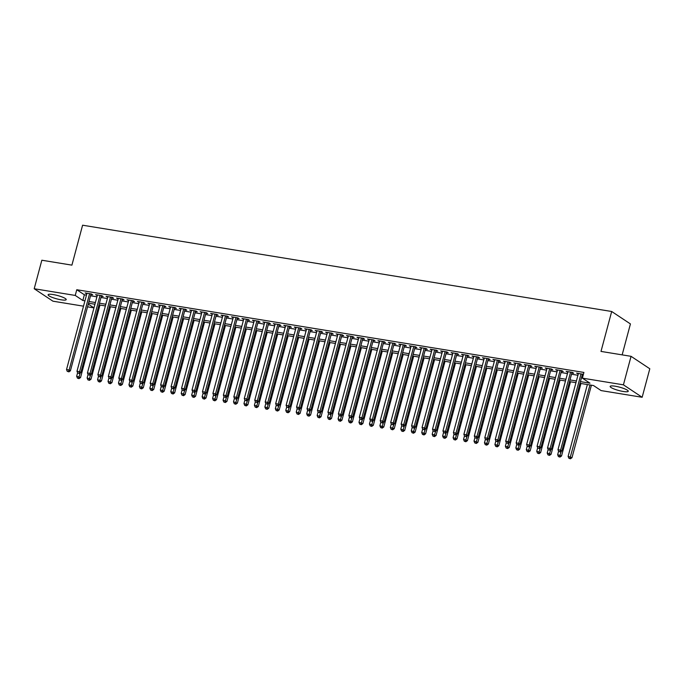 <?xml version="1.0" encoding="UTF-8"?>
<svg xmlns="http://www.w3.org/2000/svg" width="684" height="684" viewBox="0 0 684 684"><rect width="100%" height="100%" fill="white"/><g stroke="black" fill="none" stroke-linecap="round" stroke-linejoin="round"><path stroke-width="1.03" d="M53.215 294.565A9.371 1.719 15 0 1 66.211 299.609A9.371 1.719 15 0 1 61.115 299.806A9.371 1.719 15 0 1 48.111 294.761A9.371 1.719 15 0 1 53.215 294.565M615.249 386.221A9.371 1.719 15 0 1 628.245 391.265A9.371 1.719 15 0 1 623.15 391.462A9.371 1.719 15 0 1 610.145 386.417A9.371 1.719 15 0 1 615.249 386.221M622.149 354.868L630.434 323.934L611.693 311.494L82.602 225.207L71.905 265.136L41.844 260.228L34.2 288.742L75.24 295.437L82.841 300.481L84.944 300.823M611.693 311.494L600.997 351.414L631.058 356.321L649.8 368.762L642.156 397.276L601.116 390.59L593.524 385.545L579.981 383.331M88.287 304.098L93.965 307.877L87.552 306.834M83.508 306.175L52.942 301.191L34.2 288.742M90.861 294.505L92.691 294.804L91.417 293.966L85.149 292.94L86.817 293.846M101.317 296.215L103.147 296.514L101.873 295.668L95.606 294.65L97.273 295.556M111.766 297.916L113.604 298.215L112.33 297.378L106.063 296.352L107.73 297.258M122.222 299.626L124.052 299.917L122.787 299.079L116.519 298.053L118.187 298.959M132.679 301.328L134.509 301.627L133.243 300.789L126.976 299.763L128.643 300.669M143.136 303.029L144.965 303.328L143.7 302.49L137.433 301.464L139.1 302.371M153.592 304.739L155.422 305.038L154.156 304.192L147.889 303.174L149.557 304.081M164.049 306.441L165.879 306.74L164.613 305.902L158.346 304.876L160.013 305.782M174.505 308.151L176.335 308.45L175.07 307.603L168.803 306.586L170.461 307.492M184.962 309.852L186.792 310.151L185.526 309.313L179.251 308.287L180.918 309.194M195.419 311.562L197.248 311.861L195.983 311.015L189.707 309.997L191.375 310.904M205.875 313.263L207.705 313.563L206.44 312.725L200.164 311.699L201.831 312.605M216.332 314.973L218.162 315.264L216.896 314.426L210.621 313.4L212.288 314.307M226.789 316.675L228.618 316.974L227.353 316.136L221.077 315.11L222.745 316.017M237.245 318.376L239.075 318.676L237.81 317.838L231.534 316.812L233.201 317.718M247.702 320.086L249.532 320.386L248.266 319.539L241.991 318.522L243.658 319.428M258.159 321.788L259.988 322.087L258.723 321.249L252.447 320.223L254.115 321.129M268.615 323.498L270.445 323.797L269.18 322.951L262.904 321.933L264.571 322.839M279.072 325.199L280.902 325.498L279.636 324.661L273.361 323.635L275.028 324.541M289.529 326.909L291.358 327.208L290.093 326.362L283.817 325.345L285.484 326.242M299.985 328.611L301.815 328.91L300.55 328.072L294.274 327.046L295.941 327.952M310.442 330.312L312.272 330.611L311.006 329.773L304.731 328.748L306.398 329.654M320.899 332.022L322.728 332.321L321.463 331.483L315.187 330.457L316.854 331.364M331.355 333.724L333.185 334.023L331.92 333.185L325.644 332.159L327.311 333.065M341.812 335.434L343.642 335.733L342.376 334.886L336.101 333.869L337.768 334.775M352.269 337.135L354.098 337.434L352.833 336.596L346.557 335.57L348.224 336.477M362.725 338.845L364.555 339.144L363.289 338.298L357.014 337.28L358.681 338.187M373.182 340.546L375.012 340.846L373.746 340.008L367.47 338.982L369.138 339.888M383.638 342.257L385.468 342.556L384.203 341.709L377.927 340.692L379.594 341.59M394.095 343.958L395.925 344.257L394.659 343.419L388.384 342.393L390.051 343.3M404.552 345.659L406.382 345.959L405.116 345.121L398.84 344.095L400.508 345.001M415.008 347.369L416.838 347.669L415.573 346.822L409.297 345.805L410.964 346.711M425.465 349.071L427.295 349.37L426.029 348.532L419.754 347.506L421.421 348.412M435.922 350.781L437.751 351.08L436.486 350.234L430.21 349.216L431.878 350.123M446.378 352.482L448.208 352.782L446.943 351.944L440.667 350.918L442.334 351.824M456.835 354.192L458.665 354.492L457.399 353.645L451.124 352.628L452.791 353.534M467.292 355.894L469.121 356.193L467.856 355.355L461.58 354.329L463.248 355.235M477.748 357.604L479.578 357.894L478.313 357.057L472.037 356.031L473.704 356.937M488.205 359.305L490.035 359.604L488.769 358.767L482.494 357.741L484.161 358.647M498.662 361.007L500.491 361.306L499.226 360.468L492.95 359.442L494.618 360.348M509.118 362.717L510.948 363.016L509.683 362.169L503.407 361.152L505.074 362.058M519.575 364.418L521.405 364.717L520.139 363.879L513.864 362.853L515.531 363.76M530.032 366.128L531.861 366.427L530.596 365.581L524.32 364.563L525.987 365.47M540.488 367.83L542.318 368.129L541.044 367.291L534.777 366.265L536.444 367.171M550.945 369.54L552.775 369.839L551.501 368.992L545.234 367.975L546.901 368.881M561.393 371.241L563.231 371.54L561.957 370.702L555.69 369.676L557.357 370.583M571.85 372.951L573.679 373.242L572.414 372.404L566.147 371.378L567.814 372.284M580.442 381.629L589.976 383.185L582.383 378.141L583.905 372.438L76.77 289.734L84.363 294.778L86.475 295.12M90.519 295.779L96.931 296.83M100.975 297.489L107.388 298.532M111.424 299.19L117.845 300.242M121.88 300.9L128.301 301.943M132.337 302.602L138.758 303.653M142.794 304.312L149.215 305.355M153.25 306.013L159.671 307.056M163.707 307.723L170.119 308.766M174.163 309.424L180.576 310.468M184.62 311.126L191.033 312.178M195.077 312.836L201.489 313.879M205.533 314.537L211.946 315.589M215.99 316.247L222.403 317.291M226.447 317.949L232.859 319M236.903 319.659L243.316 320.702M247.36 321.36L253.773 322.403M257.817 323.07L264.229 324.113M268.273 324.772L274.686 325.815M278.73 326.473L285.142 327.525M289.187 328.183L295.599 329.226M299.643 329.885L306.056 330.936M310.1 331.595L316.512 332.638M320.557 333.296L326.969 334.348M331.013 335.006L337.426 336.049M341.47 336.708L347.882 337.751M351.927 338.418L358.339 339.461M362.383 340.119L368.796 341.162M372.84 341.82L379.252 342.872M383.296 343.53L389.709 344.574M393.753 345.232L400.166 346.284M404.21 346.942L410.622 347.985M414.666 348.643L421.079 349.695M425.123 350.353L431.536 351.396M435.58 352.055L441.992 353.098M446.036 353.765L452.449 354.808M456.493 355.466L462.906 356.509M466.95 357.168L473.362 358.219M477.406 358.878L483.819 359.921M487.863 360.579L494.276 361.631M498.32 362.289L504.732 363.332M508.776 363.991L515.189 365.042M519.233 365.701L525.645 366.744M529.69 367.402L536.102 368.445M540.146 369.112L546.559 370.155M550.603 370.813L557.015 371.857M561.051 372.515L567.472 373.567M571.508 374.225L577.929 375.268M581.964 375.926L582.93 376.089M583.375 374.439L576.603 373.088L578.271 373.994M582.306 374.652L583.272 374.806M631.058 356.321L623.423 384.836L642.156 397.276M76.77 289.734L75.24 295.437M582.383 378.141L623.423 384.836M88.988 301.482L95.401 302.533M99.445 303.192L105.858 304.235M109.902 304.893L116.314 305.945M120.358 306.603L126.771 307.646M130.815 308.304L137.227 309.356M141.272 310.014L147.684 311.058M151.728 311.716L158.141 312.759M162.185 313.426L168.597 314.469M172.642 315.127L179.054 316.17M183.098 316.829L189.511 317.88M193.555 318.539L199.967 319.582M204.012 320.24L210.424 321.292M214.468 321.95L220.881 322.993M224.925 323.652L231.337 324.703M235.373 325.362L241.794 326.405M245.83 327.063L252.251 328.106M256.286 328.773L262.707 329.816M266.743 330.475L273.164 331.518M277.2 332.176L283.612 333.228M287.656 333.886L294.069 334.929M298.113 335.587L304.525 336.639M308.569 337.298L314.982 338.341M319.026 338.999L325.439 340.051M329.483 340.709L335.895 341.752M339.939 342.41L346.352 343.453M350.396 344.12L356.809 345.163M360.853 345.822L367.265 346.865M371.309 347.523L377.722 348.575M381.766 349.233L388.179 350.276M392.223 350.935L398.635 351.986M402.679 352.645L409.092 353.688M413.136 354.346L419.548 355.398M423.593 356.056L430.005 357.099M434.049 357.758L440.462 358.801M444.506 359.468L450.918 360.511M454.963 361.169L461.375 362.212M465.419 362.871L471.832 363.922M475.876 364.581L482.288 365.624M486.333 366.282L492.745 367.334M496.789 367.992L503.202 369.035M507.246 369.693L513.658 370.745M517.702 371.403L524.115 372.447M528.159 373.105L534.572 374.148M538.616 374.815L545.028 375.858M549.072 376.516L555.485 377.559M559.529 378.218L565.942 379.269M569.986 379.928L576.398 380.971M575.945 382.672L569.524 381.629M565.488 380.971L559.067 379.919M555.032 379.261L548.611 378.218M544.575 377.559L538.154 376.516M534.119 375.849L527.706 374.806M523.662 374.148L517.249 373.105M513.205 372.447L506.793 371.395M502.749 370.737L496.336 369.693M492.292 369.035L485.879 367.983M481.835 367.325L475.423 366.282M471.379 365.624L464.966 364.572M460.922 363.914L454.509 362.871M450.465 362.212L444.053 361.169M440.009 360.502L433.596 359.459M429.552 358.801L423.139 357.758M419.095 357.099L412.683 356.048M408.639 355.389L402.226 354.346M398.182 353.688L391.77 352.636M387.725 351.978L381.313 350.935M377.269 350.276L370.856 349.225M366.812 348.566L360.4 347.523M356.355 346.865L349.943 345.822M345.899 345.155L339.486 344.112M335.442 343.453L329.03 342.41M324.986 341.752L318.573 340.7M314.529 340.042L308.116 338.999M304.072 338.341L297.66 337.289M293.616 336.631L287.203 335.587M283.159 334.929L276.746 333.886M272.702 333.219L266.29 332.176M262.246 331.518L255.833 330.475M251.789 329.816L245.376 328.765M241.332 328.106L234.92 327.063M230.876 326.405L224.463 325.353M220.419 324.695L214.007 323.652M209.962 322.993L203.55 321.942M199.506 321.283L193.093 320.24M189.049 319.582L182.637 318.539M178.592 317.872L172.18 316.829M168.136 316.17L161.723 315.127M157.679 314.469L151.267 313.417M147.222 312.759L140.81 311.716M136.766 311.058L130.353 310.006M126.318 309.348L119.897 308.304M115.861 307.646L109.44 306.594M105.404 305.936L98.983 304.893M94.948 304.235L88.527 303.192M84.363 294.778L82.841 300.481M578.031 373.319L577.869 373.926M567.575 371.617L567.412 372.224M557.118 369.907L556.956 370.514M546.661 368.206L546.499 368.813M536.205 366.496L536.042 367.103M525.748 364.794L525.586 365.401M515.291 363.093L515.129 363.7M504.835 361.383L504.672 361.99M494.378 359.681L494.216 360.288M483.921 357.971L483.759 358.578M473.465 356.27L473.302 356.877M463.008 354.56L462.846 355.167M452.551 352.858L452.389 353.466M442.095 351.148L441.932 351.756M431.638 349.447L431.476 350.054M421.182 347.746L421.019 348.353M410.725 346.036L410.562 346.643M400.268 344.334L400.106 344.941M389.812 342.624L389.649 343.231M379.355 340.923L379.192 341.53M368.898 339.213L368.736 339.82M358.442 337.511L358.279 338.118M347.985 335.801L347.823 336.417M337.528 334.1L337.366 334.707M327.072 332.398L326.909 333.005M316.615 330.688L316.453 331.295M306.158 328.987L305.996 329.594M295.702 327.277L295.539 327.884M285.245 325.575L285.083 326.183M274.788 323.865L274.626 324.472M264.332 322.164L264.169 322.771M253.875 320.454L253.713 321.07M243.418 318.753L243.256 319.36M232.962 317.051L232.799 317.658M222.514 315.341L222.343 315.948M212.057 313.64L211.886 314.247M201.6 311.93L201.438 312.537M191.144 310.228L190.981 310.835M180.687 308.518L180.525 309.125M170.23 306.817L170.068 307.424M159.774 305.107L159.611 305.722M149.317 303.405L149.155 304.012M138.861 301.704L138.698 302.311M128.404 299.994L128.241 300.601M117.947 298.292L117.785 298.899M107.491 296.582L107.328 297.189M97.034 294.881L96.871 295.488M86.577 293.171L86.415 293.778M581.041 373.815L560.598 450.123L557.982 449.696L578.433 373.387M582.469 374.045L561.863 450.961L560.598 450.123L559.794 451.731L558.751 451.56L559.794 451.731M560.299 452.064L561.863 450.961M557.982 449.696L558.751 451.56M587.376 384.536L568.113 456.425L571.995 457.69L591.412 385.195M569.926 458.451L568.874 458.28L570.43 458.793L569.926 458.451L589.984 384.964M568.874 458.28L568.113 456.425M571.995 457.69L570.43 458.793M570.584 372.105L550.141 448.413L547.525 447.986L567.976 371.677M572.021 372.344L551.407 449.26L550.141 448.413L549.337 450.021L548.294 449.85L549.337 450.021M549.842 450.363L551.407 449.26M547.525 447.986L548.294 449.85M560.128 370.403L539.685 446.712L537.068 446.284L557.52 369.976M561.564 370.634L540.95 447.55L539.685 446.712L538.881 448.319L537.838 448.148L538.881 448.319M539.385 448.653L540.95 447.55M537.068 446.284L537.838 448.148M549.671 368.693L529.228 445.002L526.612 444.583L547.063 368.266M551.107 368.933L530.493 445.848L529.228 445.002L528.424 446.609L527.381 446.438L528.424 446.609M528.929 446.951L530.493 445.848M526.612 444.583L527.381 446.438M539.214 366.992L518.771 443.3L516.155 442.873L536.607 366.564M540.651 367.222L520.037 444.138L518.771 443.3L517.968 444.908L516.924 444.737L517.968 444.908M518.472 445.241L520.037 444.138M516.155 442.873L516.924 444.737M558.597 451.192L557.657 454.715L561.538 455.98L580.955 383.493M559.469 456.75L558.418 456.579L559.974 457.083L559.469 456.75L561.282 451.372M558.418 456.579L557.657 454.715M561.538 455.98L559.974 457.083M548.14 449.491L547.2 453.013L551.082 454.279L570.499 381.792M549.013 455.048L547.969 454.877L549.517 455.382L549.013 455.048L550.825 449.67M547.969 454.877L547.2 453.013M551.082 454.279L549.517 455.382M537.684 447.781L536.743 451.303L540.625 452.569L560.042 380.082M538.556 453.338L537.513 453.167L539.06 453.672L538.556 453.338L540.369 447.96M537.513 453.167L536.743 451.303M540.625 452.569L539.06 453.672M527.227 446.079L526.287 449.602L530.168 450.867L549.585 378.38M528.099 451.637L527.056 451.466L528.604 451.97L528.099 451.637L529.912 446.259M527.056 451.466L526.287 449.602M530.168 450.867L528.604 451.97M528.758 365.282L508.315 441.599L505.698 441.171L526.15 364.863M530.194 365.521L509.58 442.437L508.315 441.599L507.511 443.206L506.468 443.035L507.511 443.206M508.015 443.54L509.58 442.437M505.698 441.171L506.468 443.035M516.771 444.369L515.83 447.892L519.712 449.166L539.137 376.67M517.643 449.927L516.6 449.756L518.147 450.269L517.643 449.927L519.455 444.557M516.6 449.756L515.83 447.892M519.712 449.166L518.147 450.269M518.31 363.58L497.858 439.889L495.242 439.461L515.693 363.153M519.737 363.811L499.123 440.727L497.858 439.889L497.054 441.496L496.011 441.325L497.054 441.496M497.559 441.83L499.123 440.727M495.242 439.461L496.011 441.325M506.314 442.668L505.373 446.19L509.255 447.456L528.681 374.969M507.186 448.225L506.143 448.054L507.69 448.559L507.186 448.225L508.999 442.847M506.143 448.054L505.373 446.19M509.255 447.456L507.69 448.559M507.853 361.879L487.401 438.188L484.785 437.76L505.237 361.451M509.281 362.11L488.667 439.025L487.401 438.188L486.598 439.795L485.554 439.624L486.598 439.795M487.111 440.128L488.667 439.025M484.785 437.76L485.554 439.624M495.857 440.958L494.917 444.48L498.798 445.754L518.224 373.259M496.729 446.515L495.686 446.344L497.234 446.857L496.729 446.515L498.542 441.146M495.686 446.344L494.917 444.48M498.798 445.754L497.234 446.857M497.396 360.169L476.945 436.477L474.328 436.05L494.78 359.741M498.824 360.4L478.21 437.324L476.945 436.477L476.141 438.085L475.098 437.914L476.141 438.085M476.654 438.427L478.21 437.324M474.328 436.05L475.098 437.914M485.401 439.256L484.46 442.779L488.342 444.044L507.767 371.557M486.273 444.814L485.23 444.643L486.777 445.147L486.273 444.814L488.085 439.436M485.23 444.643L484.46 442.779M488.342 444.044L486.777 445.147M486.94 358.467L466.488 434.776L463.872 434.349L484.323 358.04M488.367 358.698L467.753 435.614L466.488 434.776L465.684 436.383L464.641 436.212L465.684 436.383M466.197 436.717L467.753 435.614M463.872 434.349L464.641 436.212M474.944 437.555L474.003 441.077L477.885 442.343L497.311 369.847M475.816 443.104L474.773 442.933L476.32 443.446L475.816 443.104L477.629 437.734M474.773 442.933L474.003 441.077M477.885 442.343L476.32 443.446M476.483 356.757L456.031 433.066L453.415 432.639L473.867 356.33M477.911 356.997L457.297 433.912L456.031 433.066L455.228 434.673L454.185 434.502L455.228 434.673M455.741 435.015L457.297 433.912M453.415 432.639L454.185 434.502M464.487 435.845L463.547 439.367L467.429 440.633L486.854 368.146M465.359 441.402L464.316 441.231L465.864 441.736L465.359 441.402L467.172 436.024M464.316 441.231L463.547 439.367M467.429 440.633L465.864 441.736M466.026 355.056L445.575 431.365L442.958 430.937L463.41 354.628M467.454 355.287L446.84 432.202L445.575 431.365L444.771 432.972L443.728 432.801L444.771 432.972M445.284 433.305L446.84 432.202M442.958 430.937L443.728 432.801M454.031 434.143L453.09 437.666L456.972 438.931L476.397 366.444M454.903 439.701L453.86 439.53L455.407 440.034L454.903 439.701L456.715 434.323M453.86 439.53L453.09 437.666M456.972 438.931L455.407 440.034M455.57 353.346L435.118 429.655L432.502 429.236L452.953 352.927M456.998 353.585L436.383 430.501L435.118 429.655L434.314 431.262L433.271 431.091L434.314 431.262M434.827 431.604L436.383 430.501M432.502 429.236L433.271 431.091M443.574 432.433L442.634 435.956L446.515 437.221L465.941 364.734M444.446 437.991L443.403 437.82L444.951 438.324L444.446 437.991L446.259 432.621M443.403 437.82L442.634 435.956M446.515 437.221L444.951 438.324M445.113 351.644L424.661 427.953L422.045 427.526L442.497 351.217M446.541 351.875L425.927 428.791L424.661 427.953L423.858 429.561L422.815 429.39L423.858 429.561M424.371 429.894L425.927 428.791M422.045 427.526L422.815 429.39M434.656 349.934L414.205 426.252L411.588 425.824L432.04 349.515M436.084 350.174L415.47 427.09L414.205 426.252L413.401 427.859L412.358 427.688L413.401 427.859M413.914 428.193L415.47 427.09M411.588 425.824L412.358 427.688M424.2 348.233L403.748 424.542L401.132 424.114L421.583 347.805M425.628 348.464L405.013 425.38L403.748 424.542L402.944 426.149L401.901 425.978L402.944 426.149M403.457 426.483L405.013 425.38M401.132 424.114L401.901 425.978M413.743 346.531L393.291 422.84L390.684 422.413L411.127 346.104M415.171 346.762L394.557 423.678L393.291 422.84L392.488 424.448L391.445 424.277L392.488 424.448M393.001 424.781L394.557 423.678M390.684 422.413L391.445 424.277M403.286 344.822L382.835 421.13L380.227 420.703L400.67 344.394M404.714 345.052L384.1 421.977L382.835 421.13L382.04 422.738L380.988 422.567L382.04 422.738M382.544 423.08L384.1 421.977M380.227 420.703L380.988 422.567M392.83 343.12L372.378 419.429L369.77 419.001L390.213 342.693M394.258 343.351L373.644 420.267L372.378 419.429L371.583 421.036L370.531 420.865L371.583 421.036M372.087 421.37L373.644 420.267M369.77 419.001L370.531 420.865M382.373 341.41L361.921 417.719L359.314 417.291L379.757 340.983M383.801 341.649L363.187 418.565L361.921 417.719L361.126 419.326L360.075 419.155L361.126 419.326M361.631 419.668L363.187 418.565M359.314 417.291L360.075 419.155M371.916 339.709L351.465 416.017L348.857 415.59L369.3 339.281M373.344 339.939L352.73 416.855L351.465 416.017L350.67 417.625L349.618 417.454L350.67 417.625M351.174 417.958L352.73 416.855M348.857 415.59L349.618 417.454M361.46 337.999L341.008 414.307L338.4 413.888L358.844 337.58M362.888 338.238L342.274 415.154L341.008 414.307L340.213 415.915L339.161 415.744L340.213 415.915M340.717 416.257L342.274 415.154M338.4 413.888L339.161 415.744M351.003 336.297L330.552 412.606L327.944 412.178L348.387 335.87M352.431 336.528L331.817 413.444L330.552 412.606L329.756 414.213L328.705 414.042L329.756 414.213M330.261 414.547L331.817 413.444M327.944 412.178L328.705 414.042M340.546 334.587L320.095 410.904L317.487 410.477L337.93 334.168M341.974 334.827L321.369 411.742L320.095 410.904L319.3 412.512L318.248 412.341L319.3 412.512M319.804 412.845L321.369 411.742M317.487 410.477L318.248 412.341M330.09 332.886L309.638 409.194L307.031 408.767L327.474 332.458M331.518 333.117L310.912 410.032L309.638 409.194L308.843 410.802L307.791 410.631L308.843 410.802M309.348 411.135L310.912 410.032M307.031 408.767L307.791 410.631M319.633 331.184L299.182 407.493L296.574 407.065L317.017 330.757M321.061 331.415L300.456 408.331L299.182 407.493L298.386 409.1L297.335 408.929L298.386 409.1M298.891 409.434L300.456 408.331M296.574 407.065L297.335 408.929M309.177 329.474L288.725 405.783L286.117 405.356L306.56 329.047M310.604 329.705L289.999 406.629L288.725 405.783L287.93 407.39L286.878 407.219L287.93 407.39M288.434 407.732L289.999 406.629M286.117 405.356L286.878 407.219M298.72 327.773L278.277 404.082L275.661 403.654L296.104 327.345M300.148 328.004L279.542 404.919L278.277 404.082L277.473 405.689L276.421 405.518L277.473 405.689M277.978 406.022L279.542 404.919M275.661 403.654L276.421 405.518M288.263 326.063L267.82 402.372L265.204 401.953L285.647 325.635M289.691 326.302L269.086 403.218L267.82 402.372L267.017 403.979L265.965 403.808L267.017 403.979M267.521 404.321L269.086 403.218M265.204 401.953L265.965 403.808M277.807 324.361L257.364 400.67L254.747 400.243L275.19 323.934M279.234 324.592L258.629 401.508L257.364 400.67L256.56 402.277L255.508 402.106L256.56 402.277M257.064 402.611L258.629 401.508M254.747 400.243L255.508 402.106M267.35 322.651L246.907 398.96L244.291 398.541L264.734 322.232M268.778 322.891L248.172 399.807L246.907 398.96L246.103 400.567L245.06 400.405L246.103 400.567M246.608 400.909L248.172 399.807M244.291 398.541L245.06 400.405M256.893 320.95L236.45 397.259L233.834 396.831L254.277 320.522M258.321 321.181L237.716 398.097L236.45 397.259L235.647 398.866L234.603 398.695L235.647 398.866M236.151 399.2L237.716 398.097M233.834 396.831L234.603 398.695M246.437 319.248L225.994 395.557L223.377 395.13L243.82 318.821M247.864 319.479L227.259 396.395L225.994 395.557L225.19 397.165L224.147 396.994L225.19 397.165M225.694 397.498L227.259 396.395M223.377 395.13L224.147 396.994M235.98 317.538L215.537 393.847L212.921 393.42L233.364 317.111M237.408 317.769L216.802 394.685L215.537 393.847L214.733 395.455L213.69 395.284L214.733 395.455M215.238 395.788L216.802 394.685M212.921 393.42L213.69 395.284M225.523 315.837L205.08 392.146L202.464 391.718L222.907 315.409M226.951 316.068L206.346 392.984L205.08 392.146L204.277 393.753L203.233 393.582L204.277 393.753M204.781 394.087L206.346 392.984M202.464 391.718L203.233 393.582M215.067 314.127L194.624 390.436L192.007 390.008L212.45 313.7M216.495 314.358L195.889 391.282L194.624 390.436L193.82 392.043L192.777 391.872L193.82 392.043M194.324 392.385L195.889 391.282M192.007 390.008L192.777 391.872M204.61 312.426L184.167 388.734L181.551 388.307L201.994 311.998M206.038 312.656L185.432 389.572L184.167 388.734L183.363 390.342L182.32 390.171L183.363 390.342M183.868 390.675L185.432 389.572M181.551 388.307L182.32 390.171M194.153 310.716L173.71 387.024L171.094 386.605L191.537 310.288M195.581 310.955L174.976 387.871L173.71 387.024L172.907 388.632L171.864 388.461L172.907 388.632M173.411 388.974L174.976 387.871M171.094 386.605L171.864 388.461M183.697 309.014L163.254 385.323L160.637 384.895L181.089 308.587M185.125 309.245L164.519 386.161L163.254 385.323L162.45 386.93L161.407 386.759L162.45 386.93M162.954 387.264L164.519 386.161M160.637 384.895L161.407 386.759M173.24 307.304L152.797 383.613L150.181 383.194L170.632 306.885M174.668 307.543L154.062 384.459L152.797 383.613L151.993 385.22L150.95 385.058L151.993 385.22M152.498 385.562L154.062 384.459M150.181 383.194L150.95 385.058M162.783 305.603L142.34 381.911L139.724 381.484L160.176 305.175M164.211 305.833L143.606 382.749L142.34 381.911L141.537 383.519L140.494 383.348L141.537 383.519M142.041 383.852L143.606 382.749M139.724 381.484L140.494 383.348M152.327 303.901L131.884 380.21L129.267 379.782L149.719 303.474M153.755 304.132L133.149 381.048L131.884 380.21L131.08 381.817L130.037 381.646L131.08 381.817M131.584 382.151L133.149 381.048M129.267 379.782L130.037 381.646M141.87 302.191L121.427 378.5L118.811 378.072L139.262 301.764M143.298 302.422L122.692 379.338L121.427 378.5L120.623 380.107L119.58 379.936L120.623 380.107M121.128 380.441L122.692 379.338M118.811 378.072L119.58 379.936M131.413 300.49L110.97 376.798L108.354 376.371L128.806 300.062M132.841 300.721L112.236 377.636L110.97 376.798L110.167 378.406L109.124 378.235L110.167 378.406M110.671 378.739L112.236 377.636M108.354 376.371L109.124 378.235M120.957 298.78L100.514 375.089L97.897 374.661L118.349 298.352M122.393 299.011L101.779 375.935L100.514 375.089L99.71 376.696L98.667 376.525L99.71 376.696M100.215 377.038L101.779 375.935M97.897 374.661L98.667 376.525M110.5 297.078L90.057 373.387L87.441 372.96L107.892 296.651M111.937 297.309L91.323 374.225L90.057 373.387L89.253 374.994L88.21 374.823L89.253 374.994M89.758 375.328L91.323 374.225M87.441 372.96L88.21 374.823M100.044 295.368L79.6 371.677L76.984 371.258L97.436 294.941M101.48 295.608L80.866 372.523L79.6 371.677L78.797 373.284L77.754 373.113L78.797 373.284M79.301 373.626L80.866 372.523M76.984 371.258L77.754 373.113M89.587 293.667L69.144 369.976L66.528 369.548L86.979 293.239M91.023 293.898L70.409 370.813L69.144 369.976L68.34 371.583L67.297 371.412L68.34 371.583M68.845 371.916L70.409 370.813M66.528 369.548L67.297 371.412M433.126 430.732L432.177 434.254L436.059 435.52L455.484 363.033M433.989 436.289L432.946 436.118L434.494 436.623L433.989 436.289L435.802 430.911M432.946 436.118L432.177 434.254M436.059 435.52L434.494 436.623M422.669 429.022L421.72 432.544L425.602 433.818L445.027 361.323M423.533 434.579L422.49 434.408L424.037 434.921L423.533 434.579L425.345 429.21M422.49 434.408L421.72 432.544M425.602 433.818L424.037 434.921M412.213 427.32L411.264 430.843L415.145 432.108L434.571 359.622M413.076 432.878L412.033 432.707L413.581 433.211L413.076 432.878L414.889 427.5M412.033 432.707L411.264 430.843M415.145 432.108L413.581 433.211M401.756 425.61L400.807 429.142L404.689 430.407L424.114 357.912M402.619 431.168L401.576 430.997L403.124 431.51L402.619 431.168L404.432 425.799M401.576 430.997L400.807 429.142M404.689 430.407L403.124 431.51M391.299 423.909L390.35 427.432L394.232 428.697L413.658 356.21M392.163 429.466L391.12 429.296L392.667 429.8L392.163 429.466L393.975 424.089M391.12 429.296L390.35 427.432M394.232 428.697L392.667 429.8M380.843 422.208L379.894 425.73L383.775 426.996L403.201 354.5M381.706 427.757L380.663 427.594L382.211 428.099L381.706 427.757L383.519 422.387M380.663 427.594L379.894 425.73M383.775 426.996L382.211 428.099M370.386 420.498L369.437 424.02L373.319 425.286L392.744 352.799M371.25 426.055L370.206 425.884L371.754 426.388L371.25 426.055L373.062 420.677M370.206 425.884L369.437 424.02M373.319 425.286L371.754 426.388M359.929 418.796L358.98 422.319L362.862 423.584L382.288 351.097M360.793 424.354L359.75 424.183L361.297 424.687L360.793 424.354L362.606 418.976M359.75 424.183L358.98 422.319M362.862 423.584L361.297 424.687M349.473 417.086L348.524 420.609L352.405 421.874L371.831 349.387M350.336 422.644L349.293 422.473L350.841 422.977L350.336 422.644L352.149 417.274M349.293 422.473L348.524 420.609M352.405 421.874L350.841 422.977M339.016 415.385L338.067 418.907L341.949 420.173L361.374 347.686M339.88 420.942L338.837 420.771L340.393 421.276L339.88 420.942L341.692 415.564M338.837 420.771L338.067 418.907M341.949 420.173L340.393 421.276M328.559 413.675L327.61 417.197L331.492 418.471L350.918 345.976M329.423 419.232L328.38 419.061L329.936 419.574L329.423 419.232L331.236 413.863M328.38 419.061L327.61 417.197M331.492 418.471L329.936 419.574M318.103 411.973L317.154 415.496L321.035 416.761L340.461 344.274M318.966 417.531L317.923 417.36L319.479 417.864L318.966 417.531L320.779 412.153M317.923 417.36L317.154 415.496M321.035 416.761L319.479 417.864M307.646 410.263L306.697 413.794L310.579 415.06L330.004 342.564M308.51 415.821L307.467 415.65L309.023 416.163L308.51 415.821L310.322 410.451M307.467 415.65L306.697 413.794M310.579 415.06L309.023 416.163M297.189 408.562L296.24 412.084L300.122 413.35L319.548 340.863M298.053 414.119L297.01 413.948L298.566 414.453L298.053 414.119L299.866 408.741M297.01 413.948L296.24 412.084M300.122 413.35L298.566 414.453M286.733 406.86L285.784 410.383L289.665 411.648L309.091 339.153M287.596 412.409L286.553 412.247L288.109 412.751L287.596 412.409L289.409 407.04M286.553 412.247L285.784 410.383M289.665 411.648L288.109 412.751M276.276 405.15L275.327 408.673L279.209 409.938L298.634 337.451M277.14 410.708L276.097 410.537L277.653 411.041L277.14 410.708L278.952 405.33M276.097 410.537L275.327 408.673M279.209 409.938L277.653 411.041M265.819 403.449L264.87 406.971L268.752 408.237L288.178 335.75M266.683 409.006L265.64 408.835L267.196 409.34L266.683 409.006L268.496 403.628M265.64 408.835L264.87 406.971M268.752 408.237L267.196 409.34M255.363 401.739L254.414 405.261L258.296 406.527L277.721 334.04M256.226 407.296L255.183 407.125L256.739 407.63L256.226 407.296L258.039 401.927M255.183 407.125L254.414 405.261M258.296 406.527L256.739 407.63M244.906 400.037L243.966 403.56L247.839 404.825L267.264 332.339M245.77 405.595L244.727 405.424L246.283 405.928L245.77 405.595L247.582 400.217M244.727 405.424L243.966 403.56M247.839 404.825L246.283 405.928M234.45 398.327L233.509 401.85L237.382 403.124L256.808 330.628M235.322 403.885L234.27 403.714L235.826 404.227L235.322 403.885L237.126 398.516M234.27 403.714L233.509 401.85M237.382 403.124L235.826 404.227M223.993 396.626L223.052 400.149L226.926 401.414L246.351 328.927M224.865 402.183L223.813 402.012L225.369 402.517L224.865 402.183L226.669 396.805M223.813 402.012L223.052 400.149M226.926 401.414L225.369 402.517M213.536 394.916L212.596 398.447L216.469 399.712L235.894 327.217M214.408 400.473L213.357 400.302L214.913 400.815L214.408 400.473L216.212 395.104M213.357 400.302L212.596 398.447M216.469 399.712L214.913 400.815M203.08 393.214L202.139 396.737L206.012 398.002L225.438 325.516M203.952 398.772L202.9 398.601L204.456 399.105L203.952 398.772L205.756 393.394M202.9 398.601L202.139 396.737M206.012 398.002L204.456 399.105M192.623 391.513L191.682 395.036L195.556 396.301L214.981 323.806M193.495 397.062L192.443 396.9L194 397.404L193.495 397.062L195.299 391.693M192.443 396.9L191.682 395.036M195.556 396.301L194 397.404M182.166 389.803L181.226 393.326L185.099 394.591L204.525 322.104M183.038 395.361L181.987 395.19L183.543 395.694L183.038 395.361L184.842 389.983M181.987 395.19L181.226 393.326M185.099 394.591L183.543 395.694M171.71 388.102L170.769 391.624L174.642 392.89L194.068 320.403M172.582 393.659L171.53 393.488L173.086 393.993L172.582 393.659L174.386 388.281M171.53 393.488L170.769 391.624M174.642 392.89L173.086 393.993M161.253 386.392L160.312 389.914L164.194 391.18L183.611 318.693M162.125 391.949L161.073 391.778L162.63 392.283L162.125 391.949L163.938 386.58M161.073 391.778L160.312 389.914M164.194 391.18L162.63 392.283M150.796 384.69L149.856 388.213L153.738 389.478L173.155 316.991M151.668 390.248L150.617 390.077L152.173 390.581L151.668 390.248L153.481 384.87M150.617 390.077L149.856 388.213M153.738 389.478L152.173 390.581M140.34 382.98L139.399 386.503L143.281 387.777L162.698 315.281M141.212 388.538L140.16 388.367L141.716 388.88L141.212 388.538L143.024 383.168M140.16 388.367L139.399 386.503M143.281 387.777L141.716 388.88M129.883 381.279L128.943 384.801L132.824 386.067L152.241 313.58M130.755 386.836L129.703 386.665L131.26 387.17L130.755 386.836L132.568 381.458M129.703 386.665L128.943 384.801M132.824 386.067L131.26 387.17M119.426 379.569L118.486 383.1L122.368 384.365L141.785 311.87M120.298 385.126L119.247 384.955L120.803 385.468L120.298 385.126L122.111 379.757M119.247 384.955L118.486 383.1M122.368 384.365L120.803 385.468M108.97 377.867L108.029 381.39L111.911 382.655L131.328 310.168M109.842 383.425L108.79 383.254L110.346 383.758L109.842 383.425L111.654 378.047M108.79 383.254L108.029 381.39M111.911 382.655L110.346 383.758M98.513 376.166L97.573 379.688L101.454 380.954L120.871 308.458M99.385 381.715L98.342 381.552L99.89 382.057L99.385 381.715L101.198 376.345M98.342 381.552L97.573 379.688M101.454 380.954L99.89 382.057M88.056 374.456L87.116 377.978L90.998 379.244L110.415 306.757M88.929 380.013L87.885 379.842L89.433 380.347L88.929 380.013L90.741 374.635M87.885 379.842L87.116 377.978M90.998 379.244L89.433 380.347M77.6 372.754L76.659 376.277L80.541 377.542L99.958 305.055M78.472 378.312L77.429 378.141L78.976 378.645L78.472 378.312L80.285 372.934M77.429 378.141L76.659 376.277M80.541 377.542L78.976 378.645"/></g></svg>
